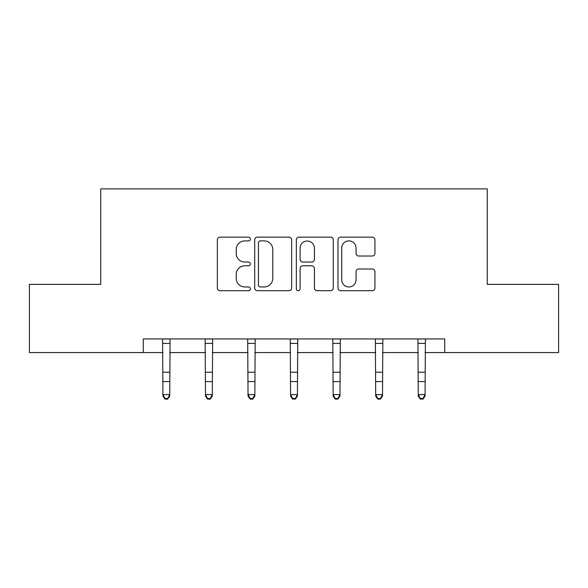 <?xml version="1.0" encoding="UTF-8"?>
<svg xmlns="http://www.w3.org/2000/svg" width="588" height="588" viewBox="0 0 588 588"><rect width="100%" height="100%" fill="white"/><g stroke="black" fill="none" stroke-linecap="round" stroke-linejoin="round"><path stroke-width="0.88" d="M250.356 239.022A1.874 1.874 0 0 0 248.481 237.148L220.03 237.148A2.675 2.675 0 0 0 217.354 239.823L217.354 288.017A2.675 2.675 0 0 0 220.03 290.7L248.481 290.7A1.874 1.874 0 0 0 250.356 288.826A1.874 1.874 0 0 0 248.481 286.951L244.799 286.951A8.57 8.57 0 0 1 236.229 278.381L236.229 274.361A8.57 8.57 0 0 1 244.799 265.798L248.481 265.798A1.874 1.874 0 0 0 250.356 263.924A1.874 1.874 0 0 0 248.481 262.05L244.799 262.05A8.57 8.57 0 0 1 236.229 253.479L236.229 249.459A8.57 8.57 0 0 1 244.799 240.896L248.481 240.896A1.874 1.874 0 0 0 250.356 239.022M372.248 256.023A2.675 2.675 0 0 0 374.931 253.347L374.931 239.823A2.675 2.675 0 0 0 372.248 237.148L340.658 237.148A2.675 2.675 0 0 0 337.982 239.823L337.982 288.017A2.675 2.675 0 0 0 340.658 290.7L372.248 290.7A2.675 2.675 0 0 0 374.931 288.017L374.931 271.685A2.675 2.675 0 0 0 372.248 269.01L358.731 269.01A2.675 2.675 0 0 0 356.049 271.685L356.049 279.785A7.159 7.159 0 0 1 348.89 286.951A7.159 7.159 0 0 1 341.731 279.785L341.731 248.055A7.159 7.159 0 0 1 348.89 240.896A7.159 7.159 0 0 1 356.049 248.055L356.049 253.347A2.675 2.675 0 0 0 358.731 256.023L372.248 256.023M143.288 352.572L29.4 352.572L29.4 284.379L100.732 284.379L100.732 188.902L487.268 188.902L487.268 284.379L558.6 284.379L558.6 352.572L444.712 352.572L444.712 338.938L143.288 338.938L143.288 352.572L162.927 352.572M291.655 239.823A2.675 2.675 0 0 0 288.98 237.148L257.382 237.148A2.675 2.675 0 0 0 254.707 239.823L254.707 288.017A2.675 2.675 0 0 0 257.382 290.7L288.98 290.7A2.675 2.675 0 0 0 291.655 288.017L291.655 239.823M299.02 237.148L330.618 237.148A2.675 2.675 0 0 1 333.293 239.823L333.293 288.017A2.675 2.675 0 0 1 330.618 290.7L317.094 290.7A2.675 2.675 0 0 1 314.418 288.017L314.418 268.473A2.675 2.675 0 0 0 311.736 265.798L302.769 265.798A2.675 2.675 0 0 0 300.093 268.473L300.093 288.826A1.874 1.874 0 0 1 298.219 290.7A1.874 1.874 0 0 1 296.345 288.826L296.345 239.823A2.675 2.675 0 0 1 299.02 237.148M169.748 352.572L205.484 352.572M212.305 352.572L248.033 352.572M254.854 352.572L290.59 352.572M297.41 352.572L333.146 352.572M339.967 352.572L375.695 352.572M382.516 352.572L418.252 352.572M425.073 352.572L444.712 352.572M260.33 240.896A1.874 1.874 0 0 0 258.455 242.77L258.455 285.077A1.874 1.874 0 0 0 260.33 286.951L264.21 286.951A8.57 8.57 0 0 0 272.781 278.381L272.781 249.459A8.57 8.57 0 0 0 264.21 240.896L260.33 240.896M314.418 248.187A7.159 7.159 0 0 0 307.252 241.029A7.159 7.159 0 0 0 300.093 248.187L300.093 259.367A2.675 2.675 0 0 0 302.769 262.05L311.736 262.05A2.675 2.675 0 0 0 314.418 259.367L314.418 248.187M162.582 338.938L162.927 394.577L169.748 394.577L169.748 396.091L167.698 399.098L167.698 398.488L164.971 398.488L164.971 399.098L167.698 399.098M167.698 398.488L169.748 394.577L170.094 338.938M164.971 399.098L162.927 396.091L162.927 394.577L164.971 398.488M205.139 338.938L205.484 394.577L212.305 394.577L212.305 396.091L210.254 399.098L210.254 398.488L207.527 398.488L207.527 399.098L210.254 399.098M210.254 398.488L212.305 394.577L212.65 338.938M207.527 399.098L205.484 396.091L205.484 394.577L207.527 398.488M247.688 338.938L248.033 394.577L254.854 394.577L254.854 396.091L252.811 399.098L252.811 398.488L250.084 398.488L250.084 399.098L252.811 399.098M252.811 398.488L254.854 394.577L255.199 338.938M250.084 399.098L248.033 396.091L248.033 394.577L250.084 398.488M290.244 338.938L290.59 394.577L297.41 394.577L297.41 396.091L295.367 399.098L295.367 398.488L292.633 398.488L292.633 399.098L295.367 399.098M295.367 398.488L297.41 394.577L297.756 338.938M292.633 399.098L290.59 396.091L290.59 394.577L292.633 398.488M332.801 338.938L333.146 394.577L339.967 394.577L339.967 396.091L337.916 399.098L337.916 398.488L335.189 398.488L335.189 399.098L337.916 399.098M337.916 398.488L339.967 394.577L340.312 338.938M335.189 399.098L333.146 396.091L333.146 394.577L335.189 398.488M375.35 338.938L375.695 394.577L382.516 394.577L382.516 396.091L380.473 399.098L380.473 398.488L377.746 398.488L377.746 399.098L380.473 399.098M380.473 398.488L382.516 394.577L382.861 338.938M377.746 399.098L375.695 396.091L375.695 394.577L377.746 398.488M417.906 338.938L418.252 394.577L425.073 394.577L425.073 396.091L423.029 399.098L423.029 398.488L420.302 398.488L420.302 399.098L423.029 399.098M423.029 398.488L425.073 394.577L425.418 338.938M420.302 399.098L418.252 396.091L418.252 394.577L420.302 398.488M170.072 338.989L162.604 338.989M169.748 372.219L162.927 372.219M169.748 381.575L162.927 381.575M169.748 343.421L162.927 343.421M212.628 338.989L205.161 338.989M212.305 372.219L205.484 372.219M212.305 381.575L205.484 381.575M212.305 343.421L205.484 343.421M255.177 338.989L247.71 338.989M254.854 372.219L248.033 372.219M254.854 381.575L248.033 381.575M254.854 343.421L248.033 343.421M297.734 338.989L290.266 338.989M297.41 372.219L290.59 372.219M297.41 381.575L290.59 381.575M297.41 343.421L290.59 343.421M340.29 338.989L332.823 338.989M339.967 372.219L333.146 372.219M339.967 381.575L333.146 381.575M339.967 343.421L333.146 343.421M382.839 338.989L375.372 338.989M382.516 372.219L375.695 372.219M382.516 381.575L375.695 381.575M382.516 343.421L375.695 343.421M425.396 338.989L417.928 338.989M425.073 372.219L418.252 372.219M425.073 381.575L418.252 381.575M425.073 343.421L418.252 343.421"/></g></svg>

